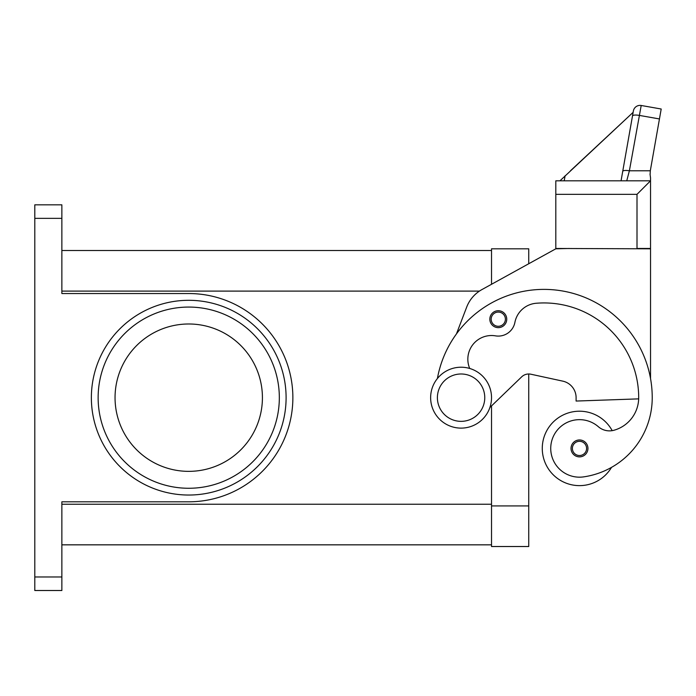 <?xml version="1.0" encoding="UTF-8"?>
<svg xmlns="http://www.w3.org/2000/svg" width="696" height="696" viewBox="0 0 696 696"><rect width="100%" height="100%" fill="white"/><g stroke="black" fill="none" stroke-linecap="round" stroke-linejoin="round"><path stroke-width="1.04" d="M461.074 428.118A30.45 30.45 0 0 0 491.524 397.668A30.45 30.45 0 0 0 461.074 367.218A30.45 30.45 0 0 0 430.633 397.668A30.45 30.45 0 0 0 461.074 428.118M461.074 421.35A23.681 23.681 0 0 0 484.764 397.668A23.681 23.681 0 0 0 461.074 373.987A23.681 23.681 0 0 0 437.392 397.668A23.681 23.681 0 0 0 461.074 421.35M469.73 368.48A23.681 23.681 0 0 1 495.474 335.855A16.913 16.913 0 0 0 514.901 322.379A23.681 23.681 0 0 1 536.225 303.256A94.726 94.726 0 0 1 638.693 397.668A33.834 33.834 0 0 1 614.046 430.232A16.913 16.913 0 0 1 598.36 426.718A28.753 28.753 0 0 0 551.023 452.504A28.753 28.753 0 0 0 583.579 476.882A80.023 80.023 0 0 0 652.23 397.668A108.263 108.263 0 0 0 437.41 378.511A108.263 108.263 0 0 1 456.437 333.958L466.685 307.11A33.834 33.834 0 0 1 481.954 289.562L555.808 248.811L528.742 263.74L528.742 248.811L491.524 248.811L491.524 284.272M611.514 467.373A37.219 37.219 0 0 1 542.271 448.415A37.219 37.219 0 0 1 612.184 430.641M579.49 456.872A8.456 8.456 0 0 1 571.033 448.415A8.456 8.456 0 0 1 579.49 439.959A8.456 8.456 0 0 1 587.946 448.415A8.456 8.456 0 0 1 579.49 456.872M498.293 327.642A8.456 8.456 0 0 1 489.836 319.177A8.456 8.456 0 0 1 498.293 310.72A8.456 8.456 0 0 1 506.749 319.177A8.456 8.456 0 0 1 498.293 327.642M637.005 194.341L650.534 180.812L555.808 180.812L555.808 194.341L637.005 194.341L637.005 248.472L650.534 248.472L650.534 177.819L650.02 174.061M622.729 171.355A6.769 1.723 10 0 1 624.782 170.503A6.769 1.723 10 0 1 629.384 170.781L641.207 105.487A6.769 6.769 0 0 0 633.369 110.977L621.058 180.812L633.317 111.299L633.134 112.334L559.958 180.812M632.499 115.945A6.769 1.723 -170 0 1 634.552 115.092A6.769 1.723 -170 0 1 639.163 115.371L659.451 118.946L661.2 109.011L641.207 105.487A6.769 6.769 0 0 0 633.369 110.977L633.317 111.299M621.058 180.812L626.739 180.812L629.384 170.781L650.308 170.781L650.099 174.653M34.8 576.975L34.8 590.513L61.866 590.513L61.866 576.975L34.8 576.975L34.8 218.361L61.866 218.361L61.866 204.833L34.8 204.833L34.8 218.361M188.738 323.988A73.689 73.689 0 0 0 115.049 397.668A73.689 73.689 0 0 0 188.738 471.357A73.689 73.689 0 0 0 262.418 397.668A73.689 73.689 0 0 0 188.738 323.988M279.331 397.668A90.602 90.602 0 0 0 188.738 307.066A90.602 90.602 0 0 0 98.136 397.668A90.602 90.602 0 0 1 188.738 307.066A90.602 90.602 0 0 1 279.331 397.668A90.602 90.602 0 0 1 188.738 488.27A90.602 90.602 0 0 1 98.136 397.668M61.866 218.361L61.866 293.538L188.738 293.538A104.13 104.13 0 0 1 292.868 397.668A104.13 104.13 0 0 1 188.738 501.807L61.866 501.807L61.866 576.975M61.866 544.837L491.524 544.837M61.866 250.499L491.524 250.499M491.524 405.916L491.524 546.525L528.742 546.525L528.742 373.987A10.153 10.153 0 0 1 530.891 374.222A10.153 10.153 0 0 0 521.695 376.832L489.906 407.473M659.451 118.946L650.308 170.781M633.134 112.334L570.529 170.703M565.117 175.757L564.221 180.812M641.207 105.487L661.2 109.011M650.534 378.607L650.534 248.811L555.808 248.472L555.808 194.341M555.808 248.811L569.337 248.472M638.676 398.869L576.105 401.053L576.105 397.668A16.913 16.913 0 0 0 562.777 381.138L530.891 374.222M579.49 455.523A7.108 7.108 0 0 0 586.589 448.415A7.108 7.108 0 0 0 579.49 441.316A7.108 7.108 0 0 0 572.382 448.415A7.108 7.108 0 0 0 579.49 455.523M498.293 326.285A7.108 7.108 0 0 0 505.4 319.177A7.108 7.108 0 0 0 498.293 312.078A7.108 7.108 0 0 0 491.185 319.177A7.108 7.108 0 0 0 498.293 326.285M91.367 397.668A97.37 97.37 0 0 0 188.738 495.039A97.37 97.37 0 0 0 286.1 397.668A97.37 97.37 0 0 0 188.738 300.307A97.37 97.37 0 0 0 91.367 397.668M61.866 504.243L491.524 504.243M61.866 291.102L479.422 291.102M528.742 505.931L491.524 505.931"/></g></svg>
